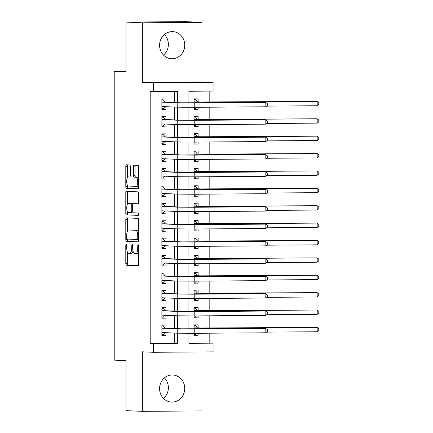<?xml version="1.0" encoding="UTF-8"?>
<svg xmlns="http://www.w3.org/2000/svg" width="433" height="433" viewBox="0 0 433 433"><rect width="100%" height="100%" fill="white"/><g stroke="black" fill="none" stroke-linecap="round" stroke-linejoin="round"><path stroke-width="0.65" d="M126.241 244.185A1.196 0.449 -90.4 0 0 126.23 244.185A1.196 0.449 -90.4 0 0 125.792 245.359L125.792 263.491A1.705 0.644 -90.4 0 0 126.431 265.223L137.992 265.732A1.705 0.644 -90.4 0 0 138.003 265.732A1.705 0.644 -90.4 0 0 138.636 264.049L138.636 245.922A1.196 0.449 -90.4 0 0 138.187 244.705A1.196 0.449 -90.4 0 0 138.176 244.705A1.196 0.449 -90.4 0 0 137.737 245.879L137.737 248.228A5.461 2.057 -90.4 0 1 135.718 253.597A5.461 2.057 -90.4 0 1 135.681 253.597L134.717 253.554A5.461 2.057 -90.4 0 1 132.66 248.006L132.66 245.657A1.196 0.449 -90.4 0 0 132.211 244.445A1.196 0.449 -90.4 0 0 132.206 244.445A1.196 0.449 -90.4 0 0 131.762 245.619L131.762 247.968A5.461 2.057 -90.4 0 1 129.748 253.337A5.461 2.057 -90.4 0 1 129.705 253.337L128.742 253.294A5.461 2.057 -90.4 0 1 126.69 247.741L126.69 245.397A1.196 0.449 -90.4 0 0 126.241 244.185M164.426 34.548A13.564 12.562 -87.5 0 1 168.367 44.377A13.564 12.562 -87.5 0 1 163.528 55.105M159.593 45.27A13.564 12.562 92.5 0 0 171.56 58.731A13.564 12.562 92.5 0 0 184.723 45.092A13.564 12.562 92.5 0 0 172.751 31.631A13.564 12.562 92.5 0 0 159.593 45.27M164.426 377.895A13.564 12.562 -87.5 0 1 168.367 387.73A13.564 12.562 -87.5 0 1 163.528 398.452M159.593 388.623A13.564 12.562 92.5 0 0 171.56 402.084A13.564 12.562 92.5 0 0 184.723 388.444A13.564 12.562 92.5 0 0 172.751 374.983A13.564 12.562 92.5 0 0 159.593 388.623M130.317 166.678A1.705 0.644 -90.4 0 0 129.673 164.941L126.431 164.8A1.705 0.644 -90.4 0 0 126.42 164.8A1.705 0.644 -90.4 0 0 125.792 166.478L125.792 186.612A1.705 0.644 -90.4 0 0 126.431 188.35L137.992 188.853A1.705 0.644 -90.4 0 0 138.003 188.853A1.705 0.644 -90.4 0 0 138.636 187.175L138.636 167.041A1.705 0.644 -90.4 0 0 137.992 165.303L134.073 165.135A1.705 0.644 -90.4 0 0 134.062 165.135A1.705 0.644 -90.4 0 0 133.434 166.813L133.434 175.43A1.705 0.644 -90.4 0 0 134.073 177.162L136.016 177.249A4.568 1.716 -90.4 0 1 137.737 181.844A4.568 1.716 -90.4 0 1 136.049 186.379A4.568 1.716 -90.4 0 1 136.016 186.379L128.406 186.044A4.568 1.716 -90.4 0 1 126.69 181.449A4.568 1.716 -90.4 0 1 128.374 176.913A4.568 1.716 -90.4 0 1 128.406 176.918L129.673 176.973A1.705 0.644 -90.4 0 0 129.689 176.973A1.705 0.644 -90.4 0 0 130.317 175.295L130.317 166.678M125.998 22.083L185.6 21.65L201.957 22.364L142.354 22.797L125.998 22.083L125.998 72.062L114.22 71.548L114.22 360.137L125.998 360.651L125.998 410.636L142.354 411.35L142.354 351.807L153.477 352.294L153.477 343.602L150.202 343.456L150.202 91.379L153.477 91.52L153.477 82.827L213.079 82.394L213.079 91.087L188.918 91.266L188.918 102.897M142.354 22.797L142.354 82.34L153.477 82.827M126.431 217.869A1.705 0.644 -90.4 0 0 126.42 217.869A1.705 0.644 -90.4 0 0 125.792 219.547L125.792 239.682A1.705 0.644 -90.4 0 0 126.431 241.419L137.992 241.923A1.705 0.644 -90.4 0 0 138.003 241.923A1.705 0.644 -90.4 0 0 138.636 240.245L138.636 220.11A1.705 0.644 -90.4 0 0 137.992 218.378L126.431 217.869M125.792 213.15L125.792 193.01A1.705 0.644 -90.4 0 1 126.42 191.332A1.705 0.644 -90.4 0 1 126.431 191.332L137.992 191.841A1.705 0.644 -90.4 0 1 138.636 193.573L138.636 202.195A1.705 0.644 -90.4 0 1 138.003 203.873A1.705 0.644 -90.4 0 0 138.003 203.873L133.304 203.667A1.705 0.644 -90.4 0 0 133.294 203.667A1.705 0.644 -90.4 0 0 132.66 205.345L132.66 211.06A1.705 0.644 -90.4 0 0 133.304 212.792L138.187 213.009A1.196 0.449 -90.4 0 1 138.636 214.211A1.196 0.449 -90.4 0 1 138.192 215.396A1.196 0.449 -90.4 0 0 138.192 215.396L126.431 214.882A1.705 0.644 -90.4 0 1 125.792 213.15L127.399 213.139L127.399 211.607M142.354 411.35L201.957 410.917L201.957 351.942M198.13 107.276L198.13 109.284L194.103 109.111M198.13 101.896L198.13 98.854L194.103 98.881L194.103 102.875M198.13 124.661L198.13 126.669L194.103 126.496M198.13 119.281L198.13 116.239L194.103 116.266L194.103 120.26M198.13 142.046L198.13 144.054L194.103 143.88M198.13 136.666L198.13 133.624L194.103 133.651L194.103 137.645M198.13 159.431L198.13 161.439L194.103 161.265M198.13 154.051L198.13 151.009L194.103 151.036L194.103 155.03M198.13 176.816L198.13 178.824L194.103 178.65M198.13 171.436L198.13 168.394L194.103 168.421L194.103 172.415M198.13 194.201L198.13 196.209L194.103 196.035M198.13 188.82L198.13 185.779L194.103 185.806L194.103 189.8M198.13 211.585L198.13 213.593L194.103 213.42M198.13 206.205L198.13 203.164L194.103 203.191L194.103 207.185M198.13 228.97L198.13 230.978L194.103 230.805M198.13 223.59L198.13 220.549L194.103 220.576L194.103 224.57M198.13 246.355L198.13 248.363L194.103 248.19M198.13 240.975L198.13 237.934L194.103 237.961L194.103 241.955M198.13 263.74L198.13 265.748L194.103 265.575M198.13 258.36L198.13 255.318L194.103 255.346L194.103 259.34M198.13 281.125L198.13 283.133L194.103 282.96M198.13 275.745L198.13 272.703L194.103 272.73L194.103 276.725M198.13 298.51L198.13 300.518L194.103 300.345M198.13 293.13L198.13 290.088L194.103 290.115L194.103 294.11M198.13 315.895L198.13 317.903L194.103 317.73M198.13 310.515L198.13 307.473L194.103 307.5L194.103 311.495M165.909 328.133L165.909 325.091L161.882 325.118L161.882 335.548L165.909 335.521L165.909 332.685M165.909 310.748L165.909 307.706L161.882 307.733L161.882 318.163L165.909 318.136L165.909 315.3M165.909 293.363L165.909 290.321L161.882 290.348L161.882 300.778L165.909 300.751L165.909 297.915M165.909 275.978L165.909 272.936L161.882 272.963L161.882 283.393L165.909 283.366L165.909 280.53M165.909 258.593L165.909 255.551L161.882 255.578L161.882 266.008L165.909 265.981L165.909 263.145M165.909 241.208L165.909 238.166L161.882 238.193L161.882 248.623L165.909 248.596L165.909 245.76M165.909 223.823L165.909 220.781L161.882 220.808L161.882 231.238L165.909 231.211L165.909 228.375M165.909 206.438L165.909 203.396L161.882 203.423L161.882 213.853L165.909 213.826L165.909 210.99M165.909 189.053L165.909 186.011L161.882 186.038L161.882 196.474L165.909 196.441L165.909 193.605M165.909 171.668L165.909 168.626L161.882 168.654L161.882 179.089L165.909 179.056L165.909 176.22M165.909 154.283L165.909 151.241L161.882 151.269L161.882 161.704L165.909 161.671L165.909 158.835M165.909 136.898L165.909 133.857L161.882 133.884L161.882 144.319L165.909 144.286L165.909 141.45M165.909 119.513L165.909 116.472L161.882 116.499L161.882 126.934L165.909 126.901L165.909 124.065M150.202 343.456L174.369 343.282L174.369 333.053M174.369 328.501L174.369 315.668M174.369 311.116L174.369 298.283M174.369 293.731L174.369 280.898M174.369 276.346L174.369 263.513M174.369 258.961L174.369 246.128M174.369 241.576L174.369 228.743M174.369 224.191L174.369 211.358M174.369 206.806L174.369 193.973M174.369 189.421L174.369 176.588M174.369 172.036L174.369 159.203M174.369 154.651L174.369 141.818M174.369 137.266L174.369 124.433M174.369 119.881L174.369 107.048M174.369 102.497L174.369 91.368M165.909 102.128L165.909 99.087L161.882 99.114L161.882 109.549L165.909 109.517L165.909 106.68M188.918 343.18L209.81 343.028L209.81 333.194M209.81 328.095L209.81 315.809M209.81 310.71L209.81 298.424M209.81 293.325L209.81 281.039M209.81 275.94L209.81 263.654M209.81 258.555L209.81 246.269M209.81 241.17L209.81 228.884M209.81 223.785L209.81 211.499M209.81 206.4L209.81 194.114M209.81 189.015L209.81 176.729M209.81 171.63L209.81 159.344M209.81 154.245L209.81 141.959M209.81 136.86L209.81 124.574M209.81 119.476L209.81 107.189M209.81 102.091L209.81 91.114M194.103 333.307L194.103 335.315L198.13 335.288L198.13 333.28M198.13 327.9L198.13 324.858L194.103 324.885L194.103 328.88M198.13 317.903L194.103 317.93L194.103 315.922M198.13 300.518L194.103 300.545L194.103 298.537M198.13 283.133L194.103 283.16L194.103 281.152M198.13 265.748L194.103 265.775L194.103 263.767M198.13 248.363L194.103 248.39L194.103 246.382M198.13 230.978L194.103 231.006L194.103 228.997M198.13 213.593L194.103 213.621L194.103 211.613M198.13 196.209L194.103 196.236L194.103 194.228M198.13 178.824L194.103 178.856L194.103 176.843M198.13 161.439L194.103 161.471L194.103 159.458M198.13 144.054L194.103 144.086L194.103 142.073M198.13 126.669L194.103 126.701L194.103 124.688M198.13 109.284L194.103 109.316L194.103 107.303M125.998 71.461L114.22 71.548M142.354 82.34L201.957 81.907L201.957 22.364M201.957 81.907L213.079 82.394M209.81 343.028L213.079 343.169L213.079 351.861L153.477 352.294M177.638 102.643L177.638 91.347L153.477 91.52M153.477 343.602L177.638 343.429L177.638 333.199M177.638 328.647L177.638 315.814M177.638 311.262L177.638 298.429M177.638 293.877L177.638 281.044M177.638 276.492L177.638 263.659M177.638 259.107L177.638 246.274M177.638 241.722L177.638 228.889M177.638 224.337L177.638 211.504M177.638 206.952L177.638 194.119M177.638 189.567L177.638 176.734M177.638 172.182L177.638 159.349M177.638 154.798L177.638 141.964M177.638 137.413L177.638 124.58M177.638 120.028L177.638 107.195M188.918 333.323L188.918 343.347L213.079 343.169M188.918 107.319L188.918 120.282M188.918 124.704L188.918 137.667M188.918 142.089L188.918 155.052M188.918 159.474L188.918 172.437M188.918 176.859L188.918 189.822M188.918 194.244L188.918 207.207M188.918 211.629L188.918 224.592M188.918 229.014L188.918 241.977M188.918 246.399L188.918 259.362M188.918 263.784L188.918 276.747M188.918 281.169L188.918 294.131M188.918 298.554L188.918 311.516M188.918 315.938L188.918 328.901M174.369 343.282L177.638 343.429M198.13 335.288L194.103 335.11M165.909 335.521L161.882 335.342M165.909 318.136L161.882 317.963M165.909 300.751L161.882 300.578M165.909 283.366L161.882 283.193M165.909 265.981L161.882 265.808M165.909 248.596L161.882 248.423M165.909 231.211L161.882 231.038M165.909 213.826L161.882 213.653M165.909 196.441L161.882 196.268M165.909 179.056L161.882 178.883M165.909 161.671L161.882 161.498M165.909 144.286L161.882 144.113M165.909 126.901L161.882 126.728M165.909 109.517L161.882 109.343M129.786 253.337L131.318 253.327A5.461 2.057 -90.4 0 0 131.356 253.327A5.461 2.057 -90.4 0 0 133.007 251.048M135.756 253.597L137.288 253.586A5.461 2.057 -90.4 0 0 137.331 253.586A5.461 2.057 -90.4 0 0 138.636 252.315M127.399 251.909L127.399 263.475A1.705 0.644 -90.4 0 0 128.044 265.212L138.187 265.656M127.399 239.07L127.399 239.671A1.705 0.644 -90.4 0 0 128.044 241.408L138.187 241.852M127.843 217.929A1.705 0.644 -90.4 0 0 127.399 219.536L127.399 231.271M126.69 237.847A1.196 0.449 -90.4 0 0 127.14 239.059L137.283 239.503A1.196 0.449 -90.4 0 0 137.293 239.503A1.196 0.449 -90.4 0 0 137.737 238.329L137.737 235.855A5.461 2.057 -90.4 0 0 135.681 230.307L128.742 229.999A5.461 2.057 -90.4 0 0 128.704 229.999A5.461 2.057 -90.4 0 0 126.69 235.373L126.69 237.847M138.636 231.682A5.461 2.057 -90.4 0 0 137.288 230.291L135.681 230.307M130.273 229.988A5.461 2.057 -90.4 0 1 130.317 229.988A5.461 2.057 -90.4 0 1 130.355 229.988L137.288 230.291M127.399 204.333L127.399 192.999L125.792 193.01M127.843 191.397A1.705 0.644 -90.4 0 0 127.399 192.999M138.187 203.797L134.912 203.656A1.705 0.644 -90.4 0 0 134.901 203.656A1.705 0.644 -90.4 0 0 134.89 203.656M138.349 215.32L126.431 214.882M128.439 203.45A4.568 1.716 -90.4 0 0 128.406 203.45A4.568 1.716 -90.4 0 0 126.723 207.986A4.568 1.716 -90.4 0 0 128.439 212.581L131.118 212.7A1.705 0.644 -90.4 0 0 131.134 212.7A1.705 0.644 -90.4 0 0 131.762 211.023L131.762 205.307A1.705 0.644 -90.4 0 0 131.118 203.57L130.052 203.44A4.568 1.716 -90.4 0 0 130.019 203.44A4.568 1.716 -90.4 0 0 129.981 203.44M133.05 203.797A1.705 0.644 -90.4 0 0 132.731 203.559L131.118 203.57M130.052 203.44L132.731 203.559M127.399 213.139A1.705 0.644 -90.4 0 0 128.044 214.871M136.081 186.379L137.629 186.369A4.568 1.716 -90.4 0 0 137.662 186.369A4.568 1.716 -90.4 0 0 138.636 185.546M138.636 178.147A4.568 1.716 -90.4 0 0 137.629 177.238L136.016 177.249M135.486 165.195A1.705 0.644 -90.4 0 0 135.042 166.802L135.042 175.419A1.705 0.644 -90.4 0 0 135.686 177.151L137.629 177.238M127.399 185.135L127.399 186.601A1.705 0.644 -90.4 0 0 128.044 188.339L138.187 188.783M127.843 164.859A1.705 0.644 -90.4 0 0 127.399 166.467L127.399 177.736M194.103 334.314L195.451 334.303L196.43 333.291M194.103 325.621L195.451 325.611L197.47 327.873L200.387 327.998L317.178 327.408L213.35 328.154L194.103 327.927M194.103 325.551L195.451 325.611M317.178 331.754L317.178 327.408L318.78 328.674L318.78 330.411L317.178 331.754L266.631 332.116M197.47 327.873L194.103 327.895M161.882 325.784L163.23 325.843L161.882 325.854M165.06 332.647L163.23 334.536L161.882 334.547M265.824 332.793L265.824 328.447L267.426 329.713L267.426 331.451L265.824 332.793L194.217 333.307L177.227 333.183L161.882 332.506M163.23 325.843L165.254 328.106L181.254 328.804L265.824 328.447L194.217 328.961L177.227 328.836L161.882 328.16M165.254 328.106L161.882 328.127M194.103 316.929L195.451 316.918L196.43 315.906M194.103 308.236L195.451 308.226L197.47 310.488L200.387 310.613L317.178 310.023L213.35 310.77L194.103 310.542M194.103 308.166L195.451 308.226M317.178 314.369L317.178 310.023L318.78 311.289L318.78 313.027L317.178 314.369L266.631 314.731M197.47 310.488L194.103 310.51M194.103 299.544L195.451 299.533L196.43 298.521M194.103 290.852L195.451 290.841L197.47 293.103L200.387 293.228L317.178 292.638L213.35 293.385L194.103 293.157M194.103 290.781L195.451 290.841M317.178 296.984L317.178 292.638L318.78 293.904L318.78 295.642L317.178 296.984L266.631 297.347M197.47 293.103L194.103 293.125M194.103 282.159L195.451 282.148L196.43 281.136M194.103 273.467L195.451 273.456L197.47 275.718L200.387 275.843L317.178 275.253L213.35 276L194.103 275.772M194.103 273.396L195.451 273.456M317.178 279.599L317.178 275.253L318.78 276.519L318.78 278.257L317.178 279.599L266.631 279.962M197.47 275.718L194.103 275.74M194.103 264.774L195.451 264.763L196.43 263.751M194.103 256.082L195.451 256.071L197.47 258.333L200.387 258.458L317.178 257.868L213.35 258.615L194.103 258.387M194.103 256.011L195.451 256.071M317.178 262.214L317.178 257.868L318.78 259.134L318.78 260.872L317.178 262.214L266.631 262.577M197.47 258.333L194.103 258.355M161.882 308.399L163.23 308.458L161.882 308.469M165.06 315.262L163.23 317.151L161.882 317.162M265.824 315.408L265.824 311.062L267.426 312.328L267.426 314.066L265.824 315.408L194.217 315.922L177.227 315.798L161.882 315.121M163.23 308.458L165.254 310.721L181.254 311.419L265.824 311.062L194.217 311.576L177.227 311.451L161.882 310.775M165.254 310.721L161.882 310.742M161.882 291.014L163.23 291.073L161.882 291.084M165.06 297.877L163.23 299.766L161.882 299.777M265.824 298.023L265.824 293.677L267.426 294.943L267.426 296.681L265.824 298.023L194.217 298.537L177.227 298.413L161.882 297.736M163.23 291.073L165.254 293.336L181.254 294.034L265.824 293.677L194.217 294.191L177.227 294.067L161.882 293.39M165.254 293.336L161.882 293.358M161.882 273.629L163.23 273.688L161.882 273.699M165.06 280.492L163.23 282.381L161.882 282.392M265.824 280.638L265.824 276.292L267.426 277.558L267.426 279.296L265.824 280.638L194.217 281.152L177.227 281.028L161.882 280.351M163.23 273.688L165.254 275.951L181.254 276.649L265.824 276.292L194.217 276.806L177.227 276.682L161.882 276.005M165.254 275.951L161.882 275.973M161.882 256.244L163.23 256.304L161.882 256.314M165.06 263.107L163.23 264.996L161.882 265.007M265.824 263.253L265.824 258.907L267.426 260.173L267.426 261.911L265.824 263.253L194.217 263.767L177.227 263.643L161.882 262.966M163.23 256.304L165.254 258.566L181.254 259.264L265.824 258.907L194.217 259.421L177.227 259.297L161.882 258.62M165.254 258.566L161.882 258.588M194.103 247.389L195.451 247.378L196.43 246.366M194.103 238.697L195.451 238.686L197.47 240.948L200.387 241.073L317.178 240.483L213.35 241.23L194.103 241.002M194.103 238.626L195.451 238.686M317.178 244.829L317.178 240.483L318.78 241.749L318.78 243.487L317.178 244.829L266.631 245.192M197.47 240.948L194.103 240.97M161.882 238.859L163.23 238.919L161.882 238.929M165.06 245.722L163.23 247.611L161.882 247.622M265.824 245.868L265.824 241.522L267.426 242.789L267.426 244.526L265.824 245.868L194.217 246.382L177.227 246.258L161.882 245.581M163.23 238.919L165.254 241.181L181.254 241.879L265.824 241.522L194.217 242.036L177.227 241.912L161.882 241.235M165.254 241.181L161.882 241.203M194.103 230.004L195.451 229.993L196.43 228.981M194.103 221.312L195.451 221.301L197.47 223.563L200.387 223.688L317.178 223.098L213.35 223.845L194.103 223.617M194.103 221.241L195.451 221.301M317.178 227.444L317.178 223.098L318.78 224.364L318.78 226.102L317.178 227.444L266.631 227.807M197.47 223.563L194.103 223.585M161.882 221.474L163.23 221.534L161.882 221.544M165.06 228.337L163.23 230.226L161.882 230.237M265.824 228.483L265.824 224.137L267.426 225.404L267.426 227.141L265.824 228.483L194.217 228.997L177.227 228.873L161.882 228.196M163.23 221.534L165.254 223.796L181.254 224.494L265.824 224.137L194.217 224.651L177.227 224.527L161.882 223.85M165.254 223.796L161.882 223.818M194.103 212.619L195.451 212.608L196.43 211.596M194.103 203.927L195.451 203.916L197.47 206.178L200.387 206.303L317.178 205.713L213.35 206.46L194.103 206.232M194.103 203.856L195.451 203.916M317.178 210.059L317.178 205.713L318.78 206.979L318.78 208.717L317.178 210.059L266.631 210.422M197.47 206.178L194.103 206.2M161.882 204.089L163.23 204.149L161.882 204.16M165.06 210.952L163.23 212.841L161.882 212.852M265.824 211.098L265.824 206.752L267.426 208.019L267.426 209.756L265.824 211.098L194.217 211.613L177.227 211.488L161.882 210.811M163.23 204.149L165.254 206.411L181.254 207.109L265.824 206.752L194.217 207.266L177.227 207.142L161.882 206.465M165.254 206.411L161.882 206.433M194.103 195.234L195.451 195.223L196.43 194.211M194.103 186.542L195.451 186.531L197.47 188.793L200.387 188.918L317.178 188.328L213.35 189.075L194.103 188.848M194.103 186.471L195.451 186.531M317.178 192.674L317.178 188.328L318.78 189.594L318.78 191.332L317.178 192.674L266.631 193.037M197.47 188.793L194.103 188.815M161.882 186.704L163.23 186.764L161.882 186.775M165.06 193.567L163.23 195.456L161.882 195.467M265.824 193.713L265.824 189.367L267.426 190.634L267.426 192.371L265.824 193.713L194.217 194.228L177.227 194.103L161.882 193.427M163.23 186.764L165.254 189.026L181.254 189.724L265.824 189.367L194.217 189.881L177.227 189.757L161.882 189.08M165.254 189.026L161.882 189.048M194.103 177.849L195.451 177.839L196.43 176.826M194.103 169.157L195.451 169.146L197.47 171.408L200.387 171.533L317.178 170.943L213.35 171.69L194.103 171.463M194.103 169.087L195.451 169.146M317.178 175.289L317.178 170.943L318.78 172.21L318.78 173.947L317.178 175.289L266.631 175.652M197.47 171.408L194.103 171.43M161.882 169.319L163.23 169.379L161.882 169.39M165.06 176.182L163.23 178.071L161.882 178.082M265.824 176.328L265.824 171.982L267.426 173.249L267.426 174.986L265.824 176.328L194.217 176.843L177.227 176.718L161.882 176.042M163.23 169.379L165.254 171.641L181.254 172.339L265.824 171.982L194.217 172.496L177.227 172.372L161.882 171.695M165.254 171.641L161.882 171.663M194.103 160.464L195.451 160.454L196.43 159.441M194.103 151.772L195.451 151.761L197.47 154.024L200.387 154.148L317.178 153.558L213.35 154.305L194.103 154.078M194.103 151.702L195.451 151.761M317.178 157.904L317.178 153.558L318.78 154.825L318.78 156.562L317.178 157.904L266.631 158.267M197.47 154.024L194.103 154.045M161.882 151.934L163.23 151.994L161.882 152.005M165.06 158.797L163.23 160.686L161.882 160.697M265.824 158.943L265.824 154.597L267.426 155.864L267.426 157.601L265.824 158.943L194.217 159.458L177.227 159.333L161.882 158.657M163.23 151.994L165.254 154.256L181.254 154.954L265.824 154.597L194.217 155.111L177.227 154.987L161.882 154.31M165.254 154.256L161.882 154.278M194.103 143.079L195.451 143.069L196.43 142.056M194.103 134.387L195.451 134.376L197.47 136.639L200.387 136.763L317.178 136.173L213.35 136.92L194.103 136.693M194.103 134.317L195.451 134.376M317.178 140.519L317.178 136.173L318.78 137.44L318.78 139.177L317.178 140.519L266.631 140.882M197.47 136.639L194.103 136.66M161.882 134.549L163.23 134.609L161.882 134.62M165.06 141.412L163.23 143.301L161.882 143.312M265.824 141.559L265.824 137.212L267.426 138.479L267.426 140.216L265.824 141.559L194.217 142.073L177.227 141.948L161.882 141.272M163.23 134.609L165.254 136.871L181.254 137.57L265.824 137.212L194.217 137.726L177.227 137.602L161.882 136.925M165.254 136.871L161.882 136.893M194.103 125.694L195.451 125.684L196.43 124.672M194.103 117.002L195.451 116.991L197.47 119.254L200.387 119.378L317.178 118.788L213.35 119.535L194.103 119.308M194.103 116.932L195.451 116.991M317.178 123.134L317.178 118.788L318.78 120.055L318.78 121.792L317.178 123.134L266.631 123.497M197.47 119.254L194.103 119.275M161.882 117.164L163.23 117.224L161.882 117.235M165.06 124.027L163.23 125.916L161.882 125.927M265.824 124.174L265.824 119.827L267.426 121.094L267.426 122.831L265.824 124.174L194.217 124.688L177.227 124.563L161.882 123.887M163.23 117.224L165.254 119.486L181.254 120.185L265.824 119.827L194.217 120.342L177.227 120.217L161.882 119.54M165.254 119.486L161.882 119.508M194.103 108.31L195.451 108.299L196.43 107.287M194.103 99.617L195.451 99.606L197.47 101.869L200.387 101.993L317.178 101.403L213.35 102.15L194.103 101.923M194.103 99.547L195.451 99.606M317.178 105.749L317.178 101.403L318.78 102.67L318.78 104.407L317.178 105.749L266.631 106.112M197.47 101.869L194.103 101.89M161.882 99.779L163.23 99.839L161.882 99.85M165.06 106.642L163.23 108.531L161.882 108.542M265.824 106.789L265.824 102.442L267.426 103.709L267.426 105.446L265.824 106.789L194.217 107.303L177.227 107.178L161.882 106.502M163.23 99.839L165.254 102.101L181.254 102.8L265.824 102.442L194.217 102.957L177.227 102.832L161.882 102.156M165.254 102.101L161.882 102.123M126.69 245.349L125.792 245.359M138.636 245.874L137.737 245.879M132.66 245.614L131.762 245.619M132.66 247.957L131.762 247.968M138.636 248.223L137.737 248.228M128.044 265.212L126.431 265.223M127.399 263.475L125.792 263.491M128.044 241.408L126.431 241.419M127.399 239.671L125.792 239.682M127.399 219.536L125.792 219.547M138.636 238.323L137.737 238.329M138.636 235.85L137.737 235.855M130.355 229.988L128.742 229.999M132.66 211.017L131.762 211.023M132.66 205.296L131.762 205.307M135.686 177.151L134.073 177.162M135.042 175.419L133.434 175.43M135.042 166.802L133.434 166.813M128.044 188.339L126.431 188.35M127.399 186.601L125.792 186.612M127.399 166.467L125.792 166.478M196.36 328.864L196.36 328.03M213.35 328.739L213.35 328.154M177.227 333.183L177.227 328.836M194.217 333.307L194.217 328.961M196.36 311.479L196.36 310.645M213.35 311.354L213.35 310.77M196.36 294.094L196.36 293.26M213.35 293.969L213.35 293.385M196.36 276.709L196.36 275.875M213.35 276.584L213.35 276M196.36 259.324L196.36 258.49M213.35 259.199L213.35 258.615M177.227 315.798L177.227 311.451M194.217 315.922L194.217 311.576M177.227 298.413L177.227 294.067M194.217 298.537L194.217 294.191M177.227 281.028L177.227 276.682M194.217 281.152L194.217 276.806M177.227 263.643L177.227 259.297M194.217 263.767L194.217 259.421M196.36 241.939L196.36 241.105M213.35 241.814L213.35 241.23M177.227 246.258L177.227 241.912M194.217 246.382L194.217 242.036M196.36 224.554L196.36 223.72M213.35 224.429L213.35 223.845M177.227 228.873L177.227 224.527M194.217 228.997L194.217 224.651M196.36 207.169L196.36 206.335M213.35 207.044L213.35 206.46M177.227 211.488L177.227 207.142M194.217 211.613L194.217 207.266M196.36 189.784L196.36 188.95M213.35 189.659L213.35 189.075M177.227 194.103L177.227 189.757M194.217 194.228L194.217 189.881M196.36 172.399L196.36 171.565M213.35 172.274L213.35 171.69M177.227 176.718L177.227 172.372M194.217 176.843L194.217 172.496M196.36 155.014L196.36 154.18M213.35 154.89L213.35 154.305M177.227 159.333L177.227 154.987M194.217 159.458L194.217 155.111M196.36 137.629L196.36 136.796M213.35 137.505L213.35 136.92M177.227 141.948L177.227 137.602M194.217 142.073L194.217 137.726M196.36 120.244L196.36 119.411M213.35 120.12L213.35 119.535M177.227 124.563L177.227 120.217M194.217 124.688L194.217 120.342M196.36 102.859L196.36 102.026M213.35 102.735L213.35 102.15M177.227 107.178L177.227 102.832M194.217 107.303L194.217 102.957M131.356 253.327L129.748 253.337M137.331 253.586L135.718 253.597M130.317 229.988L128.704 229.999M130.019 203.44L128.406 203.45M137.662 186.369L136.049 186.379"/></g></svg>
